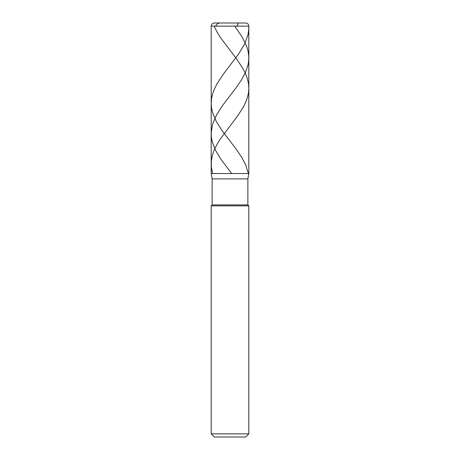 <?xml version="1.0" encoding="UTF-8"?>
<svg xmlns="http://www.w3.org/2000/svg" width="460" height="460" viewBox="0 0 460 460"><rect width="100%" height="100%" fill="white"/><g stroke="black" fill="none" stroke-linecap="round" stroke-linejoin="round"><path stroke-width="0.69" d="M245.68 23L214.32 23L245.68 23C247.589 23.184 248.63 24.23 248.82 26.134L211.18 26.134C211.37 24.23 212.411 23.184 214.32 23C212.411 23.184 211.37 24.23 211.18 26.134L248.82 26.134L248.82 173.546L211.18 173.546L211.18 26.134L211.18 173.546L212.123 178.882L247.877 178.882L248.82 173.546L211.18 173.546L212.123 178.882L247.877 178.882L247.877 204.907L212.123 204.907L212.123 178.882L212.123 204.907L247.877 204.907L248.82 205.85L211.18 205.85L212.123 204.907L211.18 205.85L248.82 205.85L248.82 433.866L211.18 433.866L211.18 205.85L211.18 433.866L214.32 437L245.68 437L248.82 433.866L211.18 433.866L214.32 437L245.68 437L248.82 433.866L248.82 205.85L247.877 204.907L247.877 178.882L248.82 173.546L211.18 173.546L248.82 173.546L248.82 26.134C248.63 24.23 247.589 23.184 245.68 23M234.698 26.134L242.27 37.168L246.819 46.696L248.095 51.204L248.774 56.218L248.687 60.731L248.061 64.745L245.565 72.266L241.253 80.287L236.078 87.808L222.674 105.357L216.562 114.885L212.526 124.407L211.186 132.934L211.427 137.448L212.313 141.956L215.636 150.483L221.082 159.505L231.679 173.546M248.779 26.134L248.716 30.147L248.02 34.661L244.789 43.683L238.47 54.217L223.267 74.273L217.016 83.795L214.262 89.309L212.468 94.323L211.502 98.837L211.18 103.35L211.519 107.864L212.503 112.378L216.252 121.4L221.91 130.427L236.026 148.977L241.523 156.998L245.755 165.019L248.342 173.546M237.63 23L238.096 23.857L236.911 26.134M219.328 23L217.235 23.977L215.487 26.134M214.124 26.134L216.827 31.654L220.558 37.668L237.164 59.731L243.035 68.753L245.559 73.767L247.411 78.781L248.509 83.795L248.82 88.308L248.469 92.822L247.468 97.336L245.646 102.35L243.15 107.364L237.67 115.885L220.696 138.448L216.942 144.463L214.205 149.977L212.296 155.497L211.266 161.512L211.404 167.526L212.692 173.546"/></g></svg>

